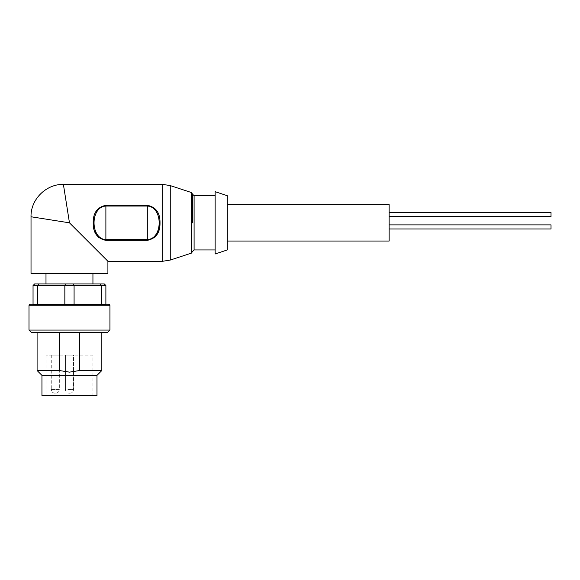 <?xml version="1.0" encoding="UTF-8"?>
<svg xmlns="http://www.w3.org/2000/svg" width="580" height="580" viewBox="0 0 580 580"><rect width="100%" height="100%" fill="white"/><g stroke="black" fill="none" stroke-linecap="round" stroke-linejoin="round"><path stroke-width="0.43" stroke-dasharray="2.9 2.17" d="M192.48 222.829L192.48 194.054L192.48 222.829M33.045 304.159L105.886 304.377L105.886 285.548L104.262 283.932L34.662 283.932L33.045 285.548L37.664 285.548L38.766 283.932M227.28 249.936L227.28 195.714M389.137 204.617L389.137 241.041M215.137 253.989L215.137 191.668M68.23 214.992L67.222 208.612M66.076 201.376L65.17 195.649M64.387 190.661L63.394 184.389M158.326 232.007L160.007 222.829C160.181 212.94 155.947 207.096 147.32 205.305L105.886 205.305C97.259 207.089 93.032 212.925 93.213 222.829L94.402 230.731L98.39 237.321M107.909 273.412L31.023 273.412M92.938 273.412L45.994 273.412L92.938 273.412M45.994 283.932L92.938 283.932L45.994 283.932M101.841 332.485L79.576 332.485L101.841 332.485M101.841 370.526L79.576 370.526L79.576 332.485L59.356 332.485L79.576 332.485M96.983 375.383L41.948 375.383M59.356 332.485L37.091 332.485L59.356 332.485L59.356 370.526L69.462 372.142L79.576 370.526M92.938 355.149L45.994 355.149L92.938 355.149L92.938 395.611L45.994 395.611L92.938 395.611M45.994 355.149L45.994 395.611M59.348 355.149L51.258 355.149L59.348 355.149L59.348 389.542L55.303 389.542L59.348 389.542C59.153 391.739 57.942 392.95 55.709 393.189L55.303 393.189L55.709 393.189M51.258 355.149L51.258 389.542L55.303 389.542L51.258 389.542C51.453 391.739 52.664 392.95 54.897 393.189L55.303 393.189L54.897 393.189M65.417 355.149L73.515 355.149L73.515 389.542L69.462 389.542L73.515 389.542C73.319 391.739 72.101 392.95 69.868 393.189L69.462 393.189L69.868 393.189C72.101 392.95 73.319 391.739 73.515 389.542L73.515 355.149L65.417 355.149L65.417 389.542L69.462 389.542L65.417 389.542C65.612 391.739 66.831 392.95 69.064 393.189L69.462 393.189L69.064 393.189C66.831 392.95 65.612 391.739 65.417 389.542L65.417 355.149L73.515 355.149L65.417 355.149M215.137 222.829L215.137 249.936L215.137 222.829M147.32 205.305L147.32 206.045C163.118 206.821 163.11 238.822 147.32 239.612L105.886 239.612C90.103 238.829 90.074 206.85 105.886 206.045L105.886 240.345L147.32 240.345L154.853 237.285M100.166 283.932L101.268 285.548L105.886 285.548M101.268 304.377L101.268 285.548L74.081 285.548L73.566 283.932M65.366 283.932L64.844 285.548L74.081 285.548L74.081 304.377M64.844 304.377L64.844 285.548L37.664 285.548L37.664 304.377M33.045 285.548L33.045 304.377M99.383 304.159L75.965 304.159M62.966 304.159L39.549 304.159M109.932 330.063L29 330.063M107.503 332.485L31.429 332.485M59.356 370.526L37.091 370.526M96.983 395.611L41.948 395.611M551 216.659L551 212.548M389.137 214.607L389.137 212.548L389.137 214.607M551 228.991L551 224.881L551 228.991L551 224.881L389.137 224.881L389.137 228.991L389.137 224.881M389.137 226.939L389.137 228.991L389.137 226.939M194.097 249.936L194.097 195.714M191.364 253.141L191.364 192.517M109.932 305.783L29 305.783M170.266 260.058L170.266 185.593M162.697 261.268L162.697 184.389M105.886 205.305L105.886 206.045L147.32 206.045L147.32 240.345"/><path stroke-width="0.87" d="M192.48 222.829L192.48 194.054L192.48 222.829M29 330.063L109.932 330.063L107.503 332.485L31.429 332.485L29 330.063L29 305.783A1.617 1.617 0 0 1 30.617 304.159L33.045 304.159L30.617 304.159M108.315 304.159L105.886 304.159L108.315 304.159A1.617 1.617 0 0 1 109.932 305.783L109.932 330.063M227.28 241.041L389.137 241.041L389.137 204.617L227.28 204.617M227.28 195.714L227.28 249.936L215.137 253.989L215.137 191.668L227.28 195.714M69.462 222.829L31.023 216.761L69.462 222.829L31.023 216.761L69.462 222.829L107.909 261.268L69.462 222.829L107.909 261.268L69.462 222.829L63.394 184.389L68.23 214.992M67.222 208.612L66.076 201.376M65.17 195.649L64.387 190.661M93.213 222.829C93.039 212.962 97.266 207.118 105.886 205.305L147.32 205.305C155.926 207.053 160.16 212.889 160.007 222.829C160.181 232.718 155.947 238.554 147.32 240.345L105.886 240.345C97.266 238.597 93.046 232.761 93.213 222.829M162.697 184.389L63.394 184.389C46.117 184.027 30.552 199.418 31.023 216.761L31.023 273.412L107.909 273.412L107.909 261.268L162.697 261.268L162.697 184.389L170.266 185.593L170.266 260.058L162.697 261.268M45.994 273.412L45.994 283.932M92.938 273.412L92.938 283.932M101.841 332.485L101.841 370.526L79.576 370.526L69.462 372.142L59.356 370.526L59.356 332.485M69.462 375.383L96.983 375.383L96.983 395.611L41.948 395.611L41.948 375.383L69.462 375.383M98.39 237.321L105.886 240.345L105.886 239.612C90.125 238.837 90.067 206.843 105.886 206.045L147.32 206.045L147.32 205.305M154.853 237.285L158.326 232.007M147.32 240.345L147.32 239.612C163.118 238.837 163.11 206.835 147.32 206.045L147.32 239.612L105.886 239.612L105.886 205.305M38.766 283.932L34.662 283.932L33.045 285.548L37.664 285.548L38.766 283.932L104.262 283.932L105.886 285.548L101.268 285.548L100.166 283.932M73.566 283.932L74.081 285.548L64.844 285.548L64.844 304.377L37.664 304.377L37.664 285.548L64.844 285.548L65.366 283.932M74.081 285.548L101.268 285.548L101.268 304.377L74.081 304.377L74.081 285.548M37.664 304.377L33.045 304.159M33.045 304.377L33.045 285.548M105.886 285.548L105.886 304.377L101.268 304.377M64.844 304.377L74.081 304.377M39.549 304.159L62.966 304.159M75.965 304.159L99.383 304.159M79.576 332.485L79.576 370.526M37.091 332.485L37.091 370.526L59.356 370.526M389.137 212.548L551 212.548L551 216.659L389.137 216.659M389.137 224.881L551 224.881L551 228.991L389.137 228.991L551 228.991M192.48 194.097L194.097 195.714L194.097 249.936L215.137 249.936M170.266 185.593L191.364 192.517L191.364 253.141L192.48 251.597M29 305.783L109.932 305.783M194.097 195.714L215.137 195.714M96.983 375.383L101.841 370.526M194.097 249.936L192.48 251.561M191.364 192.517L192.48 194.054M191.364 253.141L170.266 260.058M41.948 375.383L37.091 370.526"/></g></svg>

